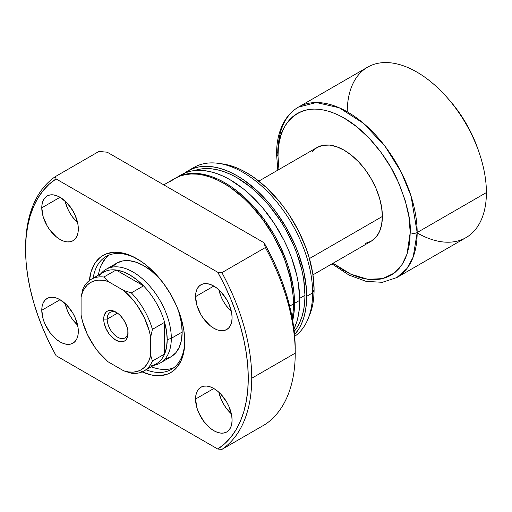 <?xml version="1.0" encoding="UTF-8"?>
<svg xmlns="http://www.w3.org/2000/svg" width="512" height="512" viewBox="0 0 512 512"><rect width="100%" height="100%" fill="white"/><g stroke="black" fill="none" stroke-linecap="round" stroke-linejoin="round"><path stroke-width="0.77" d="M107.181 319.104A14.758 8.525 -120 0 0 117.203 336.928A14.758 8.525 -120 0 0 128.026 332.102A14.758 8.525 60 0 1 124.998 337.914A14.758 8.525 60 0 1 113.626 333.958A14.758 8.525 60 0 1 107.181 319.104L117.51 313.139L107.181 319.104A14.758 8.525 60 0 1 110.24 312.346A14.758 8.525 60 0 1 116.787 312.634A14.758 8.525 -120 0 0 107.181 319.104L103.706 319.104L107.181 319.104M128.058 333.165A17.222 9.939 60 0 1 115.878 340.192A17.222 9.939 60 0 1 103.706 319.104L103.936 321.984L105.754 328.102L109.114 333.92L111.219 336.435L115.878 340.192L120.544 341.811L124.493 341.05L126.003 339.789L127.827 335.77L127.827 330.285L127.13 327.245L124.493 321.165L120.544 315.834L118.259 313.715L113.504 310.97L109.114 310.534L107.27 311.219L105.754 312.474L103.936 316.493L103.706 319.104A17.222 9.939 60 0 1 115.878 312.07A17.222 9.939 60 0 1 128.058 333.165M98.822 276.013A52.89 30.534 60 0 1 116.07 270.003A52.89 30.534 60 0 1 143.52 285.85A52.89 30.534 60 0 1 164.589 322.336A52.89 30.534 60 0 1 167.2 339.693L171.315 338.317A54.118 31.245 -120 0 0 144.256 280.448A54.118 31.245 -120 0 0 101.35 273.165L100.826 273.754M365.37 243.386L371.168 241.242L375.93 237.293L379.462 231.693L381.638 224.659L382.374 216.461L309.434 258.573L382.374 216.461A54.118 31.245 -120 0 0 358.752 161.997A54.118 31.245 -120 0 0 317.05 147.501L312.288 151.45M100.864 273.734A54.118 31.245 60 0 1 105.984 269.357A54.118 31.245 60 0 1 147.686 283.853A54.118 31.245 60 0 1 171.315 338.317L182.157 332.058L171.315 338.317A54.118 31.245 60 0 1 160.102 363.098A54.118 31.245 60 0 1 153.754 365.344M347.238 111.814A98.4 56.813 60 0 1 446.81 97.203A98.4 56.813 60 0 1 479.603 154.01A98.4 56.813 60 0 1 486.4 192.563L417.165 232.531A4.922 2.842 180 0 1 410.208 232.531L408.941 216.909L405.178 200.416L399.066 183.693L390.848 167.379L380.832 152.109L369.402 138.458L357.005 126.95L344.109 118.042L337.626 114.669L331.213 112.064L324.922 110.246L318.81 109.248L312.947 109.062L307.386 109.702L302.17 111.155L297.363 113.408L293.011 116.448L289.146 120.23L285.811 124.73L283.034 129.901L280.851 135.693L279.277 142.048L278.323 148.909L278.003 156.205L278.938 169.504L278.003 156.205C275.347 132.346 295.181 90.835 344.109 118.042C366.547 130.694 386.848 156.858 396.986 179.104C406.682 201.965 411.091 219.776 410.208 232.531A4.922 2.842 0 0 0 417.165 232.531L411.034 196.006L401.133 171.968L385.126 146.381L363.533 123.36L339.174 107.75L316.307 102.534L298.387 107.142A98.4 56.813 60 0 1 374.214 133.504A98.4 56.813 60 0 1 417.165 232.531L486.4 192.563A98.4 56.813 -120 0 0 443.45 93.53A98.4 56.813 -120 0 0 367.616 67.168L298.387 107.142C293.114 110.208 288.742 114.451 285.28 119.859C279.469 129.139 276.563 140.589 276.563 154.195A4.922 2.842 0 0 0 278.003 156.205A4.922 2.842 180 0 1 276.563 154.195A4.922 2.842 180 0 1 278.003 152.186A98.4 56.813 60 0 1 298.387 107.142M479.603 154.01L478.547 150.835A88.563 51.13 -120 0 0 449.03 99.706L446.81 97.203M153.715 365.363L154.49 365.203A54.118 31.245 -120 0 0 171.315 338.317L167.2 339.693L166.541 331.245L164.589 322.336A52.89 30.534 -120 0 0 143.52 285.85L131.347 292.883A52.89 30.534 60 0 1 152.41 329.37L164.589 322.336L164.589 354.035L152.41 361.062A52.89 30.534 60 0 1 144.064 370.938A52.89 30.534 60 0 1 131.347 373.229A52.89 30.534 -120 0 0 152.41 361.062L150.669 355.258L149.229 359.981L147.117 364.032L144.39 367.328L141.094 369.811L137.306 371.424L133.082 372.134L128.518 371.936L123.712 370.829L108.051 361.786L98.682 352.275L94.458 346.688L87.373 334.406L82.534 321.478L81.088 315.085L81.088 297.011L82.534 292.288L84.646 288.237L87.373 284.941L90.669 282.458L94.458 280.845L98.682 280.134L103.238 280.333L108.051 281.44L123.712 290.483L133.082 299.994L137.306 305.581L144.39 317.856L149.229 330.79L150.669 337.178L150.669 355.258L150.669 337.178L152.41 329.37L164.589 322.336L164.589 354.035A52.89 30.534 60 0 1 150.752 365.965M144.064 370.938L156.243 363.904A52.89 30.534 -120 0 0 164.589 354.035L152.41 361.062L150.669 355.258A50.432 29.114 60 0 1 123.712 370.829L131.347 373.229L123.712 370.829L108.051 361.786A50.432 29.114 60 0 1 81.088 315.085L81.088 297.011A50.432 29.114 60 0 1 108.051 281.44L103.898 277.03L116.07 270.003A52.89 30.534 -120 0 0 103.354 272.294L91.174 279.322A52.89 30.534 60 0 1 103.898 277.03L116.07 270.003L143.52 285.85L131.347 292.883L123.712 290.483L108.051 281.44L103.898 277.03A52.89 30.534 -120 0 0 82.829 289.197A52.89 30.534 60 0 1 91.174 279.322M448.96 99.629L456.832 109.338L466.317 123.808L474.106 139.264L478.579 150.931M331.949 263.885L348.973 275.046L366.067 281.363L382.349 282.31L396.787 277.581L406.95 268.55L413.19 257.018L417.165 232.531A98.4 56.813 60 0 1 396.787 277.581L466.022 237.606A98.4 56.813 -120 0 0 486.4 192.563A98.4 56.813 60 0 1 417.165 232.934M410.208 232.531L407.04 254.061L402.131 264.435L394.15 273.126L382.714 278.618L367.974 279.328L350.874 274.202L333.056 263.245L344.109 270.694L350.586 274.067L357.005 276.678L363.296 278.49L369.402 279.494L375.264 279.674L380.832 279.034L386.042 277.581L390.848 275.328L395.206 272.294L399.066 268.506L402.406 264.006L405.178 258.835L407.36 253.043L408.941 246.688L409.888 239.827L410.208 232.531M312.96 274.848L371.168 241.242A54.118 31.245 -120 0 0 382.374 216.461L381.638 207.418L379.462 197.869L375.93 188.192L371.168 178.746L365.37 169.901L358.752 161.997L351.571 155.341L344.109 150.176L336.64 146.72L329.459 145.088L322.848 145.35L317.043 147.501L258.842 181.107M167.2 339.693A52.89 30.534 60 0 1 164.589 354.035L166.541 347.379L167.2 339.693M116.07 270.003L143.52 285.85L136.781 279.706L129.798 274.912L122.81 271.642L116.07 270.003M82.829 289.197L81.088 297.011L82.829 289.197M152.41 329.37A52.89 30.534 -120 0 0 131.347 292.883L123.712 290.483A50.432 29.114 60 0 1 150.669 337.178L152.41 329.37M146.061 369.786A65.19 37.638 -120 0 0 184.762 340.582A65.19 37.638 60 0 1 171.264 369.434A65.19 37.638 60 0 1 146.061 369.786M141.619 371.661L150.816 374.861L159.482 375.718L167.277 374.202L170.758 372.57L173.907 370.374L176.704 367.635L181.126 360.634L183.846 351.846L184.768 341.6A67.654 39.059 60 0 1 142.138 371.898M160.102 363.098L170.95 356.832L175.706 352.883L179.245 347.29L181.421 340.256L182.157 332.058A54.118 31.245 60 0 0 177.082 307.13L179.245 313.466L181.421 323.014L182.157 332.058A54.118 31.245 60 0 1 170.95 356.832L165.152 358.982M152.883 367.36L151.277 366.771A65.19 37.638 -120 0 0 173.766 367.75M218.88 289.811A25.83 14.912 -120 0 0 231.366 311.437L226.285 305.773L223.514 301.555L221.242 297.043L218.88 289.811M195.552 296.608L213.818 286.061L210.253 284.41L206.829 283.629L203.667 283.757L200.902 284.781L198.63 286.669L196.941 289.338L195.904 292.691L195.552 296.608L196.941 305.478L200.902 314.611L203.667 318.829L210.253 325.779L213.818 328.243L217.382 329.894L220.806 330.675L223.962 330.547L226.733 329.523A25.83 14.912 60 0 1 206.829 322.598A25.83 14.912 60 0 1 195.552 296.608A25.83 14.912 60 0 1 200.902 284.781A25.83 14.912 60 0 1 220.806 291.699A25.83 14.912 60 0 1 232.083 317.696A25.83 14.912 60 0 1 226.733 329.523L229.005 327.635L230.688 324.966L231.731 321.606L232.083 317.696L231.731 313.382L229.005 304.205L226.733 299.693L220.806 291.699L217.382 288.525L213.818 286.061L195.552 296.608M65.107 201.03A25.83 14.912 -120 0 0 77.594 222.656L72.512 216.992L69.741 212.774L67.469 208.262L65.107 201.03M41.779 207.827L60.045 197.28L56.48 195.629L53.056 194.848L49.894 194.976L47.13 196L44.858 197.888L43.168 200.557L42.131 203.917L41.779 207.827L43.168 216.698L47.13 225.83L49.894 230.048L56.48 236.998L60.045 239.462L63.603 241.114L67.034 241.894L70.189 241.766L72.96 240.742A25.83 14.912 60 0 1 53.056 233.818A25.83 14.912 60 0 1 41.779 207.827A25.83 14.912 60 0 1 47.13 196A25.83 14.912 60 0 1 67.034 202.918A25.83 14.912 60 0 1 78.31 228.915A25.83 14.912 60 0 1 72.96 240.742L75.232 238.854L76.915 236.186L77.958 232.826L78.31 228.915L77.958 224.602L75.232 215.424L72.96 210.912L67.034 202.918L60.045 197.28L41.779 207.827M65.107 303.475A25.83 14.912 -120 0 0 77.594 325.094L72.512 319.43L69.741 315.213L67.469 310.707L65.107 303.475M41.779 310.266L60.045 299.718L56.48 298.067L53.056 297.293L49.894 297.414L47.13 298.438L44.858 300.326L43.168 302.995L42.131 306.355L41.779 310.266L43.168 319.142L44.858 323.763L49.894 332.486L56.48 339.437L60.045 341.901L63.603 343.552L67.034 344.333L70.189 344.205L72.96 343.181A25.83 14.912 60 0 1 53.056 336.262A25.83 14.912 60 0 1 41.779 310.266A25.83 14.912 60 0 1 47.13 298.438A25.83 14.912 60 0 1 67.034 305.363A25.83 14.912 60 0 1 78.31 331.354A25.83 14.912 60 0 1 72.96 343.181L75.232 341.299L76.915 338.624L77.958 335.27L78.31 331.354L77.958 327.04L75.232 317.862L72.96 313.357L67.034 305.363L60.045 299.718L41.779 310.266M218.88 392.256A25.83 14.912 -120 0 0 231.366 413.875L226.285 408.211L223.514 403.994L221.242 399.488L218.88 392.25M195.552 399.046L213.818 388.499L210.253 386.848L206.829 386.074L203.667 386.195L200.902 387.219L198.63 389.107L196.941 391.776L195.904 395.136L195.552 399.046L196.941 407.923L198.63 412.544L203.667 421.267L210.253 428.218L213.818 430.682L217.382 432.333L220.806 433.114L223.962 432.986L226.733 431.962A25.83 14.912 60 0 1 206.829 425.043A25.83 14.912 60 0 1 195.552 399.046A25.83 14.912 60 0 1 200.902 387.219A25.83 14.912 60 0 1 220.806 394.144A25.83 14.912 60 0 1 232.083 420.134A25.83 14.912 60 0 1 226.733 431.962L229.005 430.08L230.688 427.405L231.731 424.051L232.083 420.134L231.731 415.821L229.005 406.643L226.733 402.138L220.806 394.144L217.382 390.963L213.818 388.499L195.552 399.046M292.147 318.842L293.152 311.622L293.485 303.936L289.67 306.144L293.485 303.936A98.4 56.813 -120 0 0 250.534 204.909A98.4 56.813 -120 0 0 174.707 178.547L170.118 181.741M175.75 177.946L186.029 172.557L191.514 171.027L197.37 170.355L203.539 170.547L209.971 171.603L216.595 173.51L223.347 176.256L230.17 179.808L243.744 189.184L250.368 194.925L262.97 208.23L274.31 223.526L283.955 240.23L288.026 248.915L291.533 257.702L296.755 275.27L298.413 283.878L299.75 300.32A98.4 56.813 -120 0 1 293.946 329.094L296.755 321.914L298.413 315.226L299.411 308.006L299.75 300.32L294.528 303.334L294.195 295.264L293.19 286.886L289.235 269.53L286.317 260.717L278.739 243.245L274.15 234.758L263.61 218.675L251.578 204.307L238.522 192.198L231.77 187.142L224.947 182.816L218.131 179.27L211.373 176.525L204.749 174.618L198.323 173.562L192.147 173.37L186.291 174.042L180.806 175.571L175.232 178.253A98.4 56.813 60 0 1 175.75 177.946A98.4 56.813 60 0 1 251.578 204.307A98.4 56.813 60 0 1 294.528 303.334L299.75 300.32A98.4 56.813 -120 0 0 256.794 201.293A98.4 56.813 -120 0 0 180.966 174.931A98.4 56.813 -120 0 0 178.426 176.557M194.086 170.733L199.437 169.235L205.146 168.582L211.162 168.768L217.434 169.798L223.891 171.661L230.477 174.336L237.126 177.798L250.362 186.944L256.819 192.538L269.107 205.51L280.166 220.429L285.094 228.435L293.536 245.178L296.96 253.747L302.048 270.874L303.667 279.264L304.966 295.302A95.942 55.392 -120 0 1 294.214 331.411L296.96 327.603L299.802 322.298L302.048 316.352L303.667 309.83L304.64 302.79L304.966 295.302L299.725 298.33L304.966 295.302A95.942 55.392 -120 0 0 266.394 202.362A95.942 55.392 -120 0 0 194.541 170.566M309.619 315.053L312.794 304.198L313.766 297.184L314.093 289.722L312.621 292.89L306.707 296.307L306.374 288.237L303.712 271.251L298.49 253.69L294.982 244.896L286.33 227.725L275.782 211.648L269.926 204.211L257.325 190.912L243.949 180.115L237.126 175.789L230.304 172.237L223.552 169.498L216.928 167.584L210.496 166.528L204.326 166.336L198.47 167.008L192.986 168.538L187.923 170.912L184.57 173.139A98.4 56.813 60 0 1 187.923 170.912A98.4 56.813 60 0 1 263.757 197.28A98.4 56.813 60 0 1 306.707 296.307L312.621 292.89A98.4 56.813 -120 0 0 269.67 193.862A98.4 56.813 -120 0 0 193.837 167.501A98.4 56.813 -120 0 0 190.97 169.363A98.4 56.813 60 0 1 218.214 163.328A98.4 56.813 60 0 1 312.621 292.89L314.093 289.722A95.565 55.174 -120 0 0 222.406 163.898L218.214 163.328M25.6 249.709L25.6 247.699A159.904 92.32 60 0 1 55.443 176.55L98.931 151.437L107.2 152.198L98.931 151.437L55.443 176.55A159.904 92.32 -120 0 0 25.6 247.699L25.6 249.709A157.446 90.899 60 0 1 56.083 178.925L55.443 176.55L56.083 178.925L217.773 272.275A157.446 90.899 60 0 1 217.773 449.037L221.894 449.408L265.382 424.301A159.904 92.32 -120 0 0 295.226 353.152L251.738 378.259A159.904 92.32 60 0 1 221.894 449.408A159.904 92.32 -120 0 0 251.738 378.259L295.226 353.152A159.904 92.32 60 0 1 265.382 424.301L221.894 449.408L217.773 449.037L56.083 355.686A157.446 90.899 60 0 1 25.6 249.709L26.099 237.83L27.59 226.643L30.067 216.23L33.504 206.701L37.862 198.131L43.11 190.605L49.203 184.186L56.083 178.925L217.773 272.275L224.653 285.478L230.746 298.931L235.994 312.525L240.358 326.131L243.789 339.622L246.266 352.89L247.757 365.805L248.256 378.259L247.757 390.131L246.266 401.325L243.789 411.731L240.358 421.261L235.994 429.83L230.746 437.357L224.653 443.782L217.773 449.037L56.083 355.686L49.203 342.483L43.11 329.03L37.862 315.437L33.504 301.837L30.067 288.339L27.59 275.072L26.099 262.157L25.6 249.709M295.226 349.133L294.714 336.627L293.184 323.648L290.65 310.31L287.136 296.749L282.675 283.091L277.312 269.453L271.091 255.968L264.07 242.765L107.2 152.198L264.07 242.765L265.382 247.539A159.904 92.32 60 0 1 295.226 353.152A159.904 92.32 -120 0 0 265.382 247.539L221.894 272.646A159.904 92.32 60 0 1 251.738 378.259A159.904 92.32 -120 0 0 221.894 272.646L217.773 272.275L221.894 272.646L265.382 247.539L264.07 242.765A154.982 89.478 -120 0 1 295.226 349.133M89.376 280.512A67.654 39.059 60 0 1 136.928 258.746A67.654 39.059 60 0 1 184.768 341.6L183.846 330.291L181.126 318.362L176.704 306.259L170.758 294.451L163.507 283.398L155.238 273.517L146.259 265.19L141.619 261.715L132.243 256.301L123.046 253.107L114.381 252.25L106.579 253.76L103.104 255.392L99.949 257.587L94.739 263.584L91.155 271.52L89.325 281.082M308.038 318.918A98.4 56.813 60 0 1 294.694 336.371A98.4 56.813 -120 0 0 312.621 292.89A98.4 56.813 60 0 1 308.038 318.918L309.645 314.995A95.565 55.174 -120 0 0 314.093 289.722L312.794 273.754L308.947 256.896L306.112 248.333L298.752 231.366L289.389 215.142L284.058 207.507L278.374 200.288L266.138 187.366L253.146 176.883L246.522 172.685L239.898 169.235L233.338 166.573L222.349 163.891M306.707 296.307A98.4 56.813 60 0 1 294.547 334.662L298.49 329.44L301.408 323.994L303.712 317.901L305.37 311.206L306.374 303.987L306.707 296.307M294.528 303.334A98.4 56.813 60 0 1 292.691 320.621L294.195 311.021L294.528 303.334M292.269 318.214A98.4 56.813 -120 0 0 293.485 303.936L293.152 295.872L290.49 278.886L285.274 261.318L281.76 252.531L273.107 235.36L262.56 219.277L250.534 204.909L244.102 198.541L230.726 187.744L223.904 183.418L217.088 179.872L210.33 177.126L203.706 175.219L197.28 174.163L191.104 173.971L185.248 174.643L179.763 176.173L174.707 178.547L163.776 184.858M108.787 255.194A65.19 37.638 -120 0 0 98.387 275.162L98.675 273.478M93.165 278.176A65.19 37.638 60 0 1 106.074 256.518A65.19 37.638 60 0 1 137.811 259.258A65.19 37.638 -120 0 0 93.165 278.176M105.562 258.266L101.299 265.005M161.53 369.325L169.498 369.011M112.07 267.04L116.826 263.091L122.624 260.947L129.242 260.685L136.422 262.31L143.885 265.773L151.354 270.931L158.534 277.594L162.931 282.63A54.118 31.245 60 0 0 116.826 263.091L105.984 269.357M276.563 154.195L277.824 170.144M187.923 170.912L193.837 167.501"/></g></svg>

